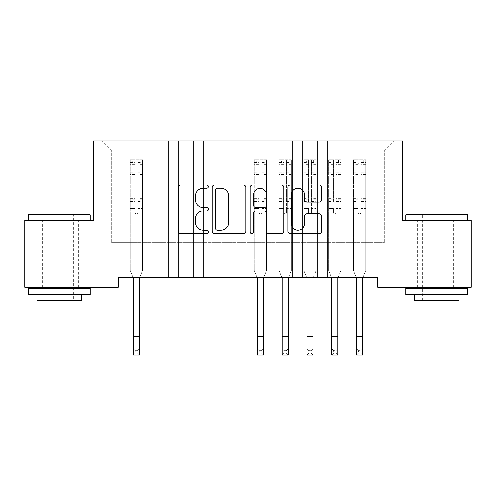 <?xml version="1.0" encoding="UTF-8"?>
<svg xmlns="http://www.w3.org/2000/svg" width="496" height="496" viewBox="0 0 496 496"><rect width="100%" height="100%" fill="white"/><g stroke="black" fill="none" stroke-linecap="round" stroke-linejoin="round"><path stroke-width="0.37" stroke-dasharray="2.48 1.86" d="M208.32 186.589A1.705 1.705 0 0 0 206.615 184.884L180.755 184.884A2.437 2.437 0 0 0 178.318 187.314L178.318 231.136A2.437 2.437 0 0 0 180.755 233.566L206.615 233.566A1.705 1.705 0 0 0 208.32 231.861A1.705 1.705 0 0 0 206.615 230.163L203.267 230.163A7.787 7.787 0 0 1 195.48 222.369L195.48 218.717A7.787 7.787 0 0 1 203.267 210.93L206.615 210.93A1.705 1.705 0 0 0 208.32 209.225A1.705 1.705 0 0 0 206.615 207.52L203.267 207.52A7.787 7.787 0 0 1 195.48 199.733L195.48 196.081A7.787 7.787 0 0 1 203.267 188.288L206.615 188.288A1.705 1.705 0 0 0 208.32 186.589M436.728 220.385L467.728 220.385L436.728 220.385M436.728 287.345L456.072 287.345L436.728 287.345M59.272 220.385L90.272 220.385L59.272 220.385M59.272 287.345L78.616 287.345L59.272 287.345M402.504 141.025L93.496 141.025L93.496 220.385L24.8 220.385L24.8 287.345L118.296 287.345L118.296 277.425L377.704 277.425L377.704 287.345L471.2 287.345L471.2 220.385L402.504 220.385L402.504 141.025M352.16 141.025L394.32 141.025L367.04 141.025L367.04 242.705L384.4 242.705L367.04 242.705L367.04 150.945L384.4 150.945L367.04 150.945L367.04 141.025L367.04 277.425L367.04 141.025L352.16 141.025L352.16 242.705L352.16 150.945L342.24 150.945L352.16 150.945L352.16 141.025L352.16 277.425L367.04 277.425L367.04 242.705L367.04 277.425L352.16 277.425L367.04 277.425L352.16 277.425L352.16 141.025M327.36 141.025L342.24 141.025L342.24 242.705L352.16 242.705L342.24 242.705L342.24 141.025L342.24 277.425L342.24 141.025L317.44 141.025L327.36 141.025L327.36 242.705L327.36 150.945L317.44 150.945L327.36 150.945L327.36 141.025L327.36 277.425L342.24 277.425L342.24 242.705L342.24 277.425L327.36 277.425L342.24 277.425L327.36 277.425L327.36 141.025M302.56 141.025L317.44 141.025L317.44 242.705L327.36 242.705L317.44 242.705L317.44 141.025L317.44 277.425L317.44 141.025L292.64 141.025L302.56 141.025L302.56 242.705L302.56 150.945L292.64 150.945L302.56 150.945L302.56 141.025L302.56 277.425L317.44 277.425L317.44 242.705L317.44 277.425L302.56 277.425L317.44 277.425L302.56 277.425L302.56 141.025M277.76 141.025L292.64 141.025L292.64 242.705L302.56 242.705L292.64 242.705L292.64 141.025L292.64 277.425L292.64 141.025L267.84 141.025L277.76 141.025L277.76 242.705L277.76 150.945L267.84 150.945L277.76 150.945L277.76 141.025L277.76 277.425L292.64 277.425L292.64 242.705L292.64 277.425L277.76 277.425L292.64 277.425L277.76 277.425L277.76 141.025M252.96 141.025L267.84 141.025L267.84 242.705L277.76 242.705L267.84 242.705L267.84 141.025L267.84 277.425L267.84 141.025L243.04 141.025L252.96 141.025L252.96 242.705L252.96 150.945L243.04 150.945L252.96 150.945L252.96 141.025L252.96 277.425L267.84 277.425L267.84 242.705L267.84 277.425L252.96 277.425L267.84 277.425L252.96 277.425L252.96 141.025M228.16 141.025L243.04 141.025L243.04 242.705L252.96 242.705L243.04 242.705L243.04 141.025L243.04 277.425L243.04 141.025L218.24 141.025L228.16 141.025L228.16 242.705L228.16 150.945L218.24 150.945L228.16 150.945L228.16 141.025L228.16 277.425L243.04 277.425L243.04 242.705L243.04 277.425L228.16 277.425L243.04 277.425L228.16 277.425L228.16 141.025M203.36 141.025L218.24 141.025L218.24 242.705L228.16 242.705L218.24 242.705L218.24 141.025L218.24 277.425L218.24 141.025L193.44 141.025L203.36 141.025L203.36 242.705L203.36 150.945L193.44 150.945L203.36 150.945L203.36 141.025L203.36 277.425L218.24 277.425L218.24 242.705L218.24 277.425L203.36 277.425L218.24 277.425L203.36 277.425L203.36 141.025M178.56 141.025L193.44 141.025L193.44 242.705L203.36 242.705L193.44 242.705L193.44 141.025L193.44 277.425L193.44 141.025L168.64 141.025L178.56 141.025L178.56 242.705L178.56 150.945L168.64 150.945L178.56 150.945L178.56 141.025L178.56 277.425L193.44 277.425L193.44 242.705L193.44 277.425L178.56 277.425L193.44 277.425L178.56 277.425L178.56 141.025M153.76 141.025L168.64 141.025L168.64 242.705L178.56 242.705L168.64 242.705L168.64 141.025L168.64 277.425L168.64 141.025L143.84 141.025L153.76 141.025L153.76 242.705L153.76 150.945L143.84 150.945L153.76 150.945L153.76 141.025L153.76 277.425L168.64 277.425L168.64 242.705L168.64 277.425L153.76 277.425L168.64 277.425L153.76 277.425L153.76 141.025M128.96 141.025L143.84 141.025L143.84 242.705L153.76 242.705L143.84 242.705L143.84 141.025L143.84 277.425L143.84 141.025L101.68 141.025L128.96 141.025L128.96 242.705L128.96 150.945L111.6 150.945L128.96 150.945L128.96 141.025L128.96 277.425L143.84 277.425L143.84 242.705L143.84 277.425L128.96 277.425L143.84 277.425L128.96 277.425L128.96 141.025M384.4 242.705L384.4 150.945L394.32 141.025L384.4 150.945L384.4 242.705M111.6 242.705L128.96 242.705L111.6 242.705L111.6 150.945L101.68 141.025L111.6 150.945L111.6 242.705M352.16 242.705L367.04 242.705L352.16 242.705L352.16 277.425L352.16 242.705M327.36 242.705L342.24 242.705L327.36 242.705L327.36 277.425L327.36 242.705M302.56 242.705L317.44 242.705L302.56 242.705L302.56 277.425L302.56 242.705M277.76 242.705L292.64 242.705L277.76 242.705L277.76 277.425L277.76 242.705M252.96 242.705L267.84 242.705L252.96 242.705L252.96 277.425L252.96 242.705M228.16 242.705L243.04 242.705L228.16 242.705L228.16 277.425L228.16 242.705M203.36 242.705L218.24 242.705L203.36 242.705L203.36 277.425L203.36 242.705M178.56 242.705L193.44 242.705L178.56 242.705L178.56 277.425L178.56 242.705M153.76 242.705L168.64 242.705L153.76 242.705L153.76 277.425L153.76 242.705M128.96 242.705L143.84 242.705L128.96 242.705L128.96 277.425L128.96 242.705M245.867 231.136L245.867 187.314A2.437 2.437 0 0 0 243.437 184.884L214.712 184.884A2.437 2.437 0 0 0 212.276 187.314L212.276 231.136A2.437 2.437 0 0 0 214.712 233.566L243.437 233.566A2.437 2.437 0 0 0 245.867 231.136M217.391 188.288A1.705 1.705 0 0 0 215.686 189.993L215.686 228.458A1.705 1.705 0 0 0 217.391 230.163L220.918 230.163A7.787 7.787 0 0 0 228.706 222.369L228.706 196.081A7.787 7.787 0 0 0 220.918 188.288L217.391 188.288M252.563 184.884L281.288 184.884A2.437 2.437 0 0 1 283.724 187.314L283.724 231.136A2.437 2.437 0 0 1 281.288 233.566L268.993 233.566A2.437 2.437 0 0 1 266.563 231.136L266.563 213.361A2.437 2.437 0 0 0 264.126 210.93L255.973 210.93A2.437 2.437 0 0 0 253.537 213.361L253.537 231.861A1.705 1.705 0 0 1 251.832 233.566A1.705 1.705 0 0 1 250.133 231.861L250.133 187.314A2.437 2.437 0 0 1 252.563 184.884M266.563 194.922A6.51 6.51 0 0 0 260.053 188.412A6.51 6.51 0 0 0 253.537 194.922L253.537 205.09A2.437 2.437 0 0 0 255.973 207.52L264.126 207.52A2.437 2.437 0 0 0 266.563 205.09L266.563 194.922M306.85 202.046L319.145 202.046A2.437 2.437 0 0 0 321.575 199.609L321.575 187.314A2.437 2.437 0 0 0 319.145 184.884L290.42 184.884A2.437 2.437 0 0 0 287.984 187.314L287.984 231.136A2.437 2.437 0 0 0 290.42 233.566L319.145 233.566A2.437 2.437 0 0 0 321.575 231.136L321.575 216.287A2.437 2.437 0 0 0 319.145 213.85L306.85 213.85A2.437 2.437 0 0 0 304.414 216.287L304.414 223.646A6.51 6.51 0 0 1 297.904 230.163A6.51 6.51 0 0 1 291.394 223.646L291.394 194.804A6.51 6.51 0 0 1 297.904 188.288A6.51 6.51 0 0 1 304.414 194.804L304.414 199.609A2.437 2.437 0 0 0 306.85 202.046M137.888 212.499A1.488 1.488 0 0 1 136.4 213.987A1.488 1.488 0 0 0 137.888 212.499L137.888 208.475L137.888 212.499M130.262 159.675L132.68 159.675L132.68 162.899L130.2 162.899L130.2 159.675L142.6 159.675L142.6 270.531L142.6 208.475L137.888 208.475L137.888 201.457L142.6 201.457M142.6 159.675L142.6 208.475L137.888 208.475L137.888 163.55C136.896 162.688 135.904 162.688 134.912 163.55L134.912 198.35L130.2 198.35L130.2 270.531L132.984 277.425M130.2 162.899L130.2 198.35M130.2 159.675L130.2 270.531L133.3 278.206L133.3 348.775L139.5 348.775L133.3 348.775L133.3 354.975L139.5 354.975L139.5 348.775L137.64 350.635L137.64 353.115L135.16 353.115L135.16 350.635L137.64 350.635M132.68 159.675L142.538 159.675M132.68 162.899L140.12 162.899L140.12 159.675M142.6 162.899L130.262 162.899M142.538 162.899L140.12 162.899M130.2 201.457L134.912 201.457L134.912 159.979L137.888 159.979L137.888 201.457M134.912 212.499A1.488 1.488 0 0 0 136.4 213.987A1.488 1.488 0 0 1 134.912 212.499L134.912 208.475L134.912 212.499M139.816 277.425L142.6 270.531L139.5 278.206L139.5 348.775M134.912 201.457L134.912 198.35M130.2 240.275L142.6 240.275M139.5 354.975L137.64 353.115M135.16 353.115L133.3 354.975M135.16 350.635L133.3 348.775M137.888 163.55L137.888 159.979M134.912 163.55L134.912 159.979M89.528 214.185L29.016 214.185M28.272 214.929L90.272 214.929M28.272 294.785L90.272 294.785M28.272 288.585L90.272 288.585M36.952 300.489L81.592 300.489M59.272 214.929L73.656 214.929L59.272 214.929M466.984 214.185L406.472 214.185M405.728 214.929L467.728 214.929M405.728 294.785L467.728 294.785M405.728 288.585L467.728 288.585M414.408 300.489L459.048 300.489M436.728 214.929L451.112 214.929L436.728 214.929M261.888 212.499A1.488 1.488 0 0 1 260.4 213.987A1.488 1.488 0 0 0 261.888 212.499L261.888 208.475L261.888 212.499M254.262 159.675L256.68 159.675L256.68 162.899L254.2 162.899L254.2 159.675L266.6 159.675L266.6 270.531L266.6 208.475L261.888 208.475L261.888 201.457L266.6 201.457M266.6 159.675L266.6 208.475L261.888 208.475L261.888 163.55C260.896 162.688 259.904 162.688 258.912 163.55L258.912 198.35L254.2 198.35L254.2 270.531L256.984 277.425M254.2 162.899L254.2 198.35M254.2 159.675L254.2 270.531L257.3 278.206L257.3 348.775L263.5 348.775L257.3 348.775L257.3 354.975L263.5 354.975L263.5 348.775L261.64 350.635L261.64 353.115L259.16 353.115L259.16 350.635L261.64 350.635M256.68 159.675L266.538 159.675M256.68 162.899L264.12 162.899L264.12 159.675M266.6 162.899L254.262 162.899M266.538 162.899L264.12 162.899M254.2 201.457L258.912 201.457L258.912 159.979L261.888 159.979L261.888 201.457M258.912 212.499A1.488 1.488 0 0 0 260.4 213.987A1.488 1.488 0 0 1 258.912 212.499L258.912 208.475L258.912 212.499M263.816 277.425L266.6 270.531L263.5 278.206L263.5 348.775M258.912 201.457L258.912 198.35M254.2 240.275L266.6 240.275M263.5 354.975L261.64 353.115M259.16 353.115L257.3 354.975M259.16 350.635L257.3 348.775M261.888 163.55L261.888 159.979M258.912 163.55L258.912 159.979M286.688 212.499A1.488 1.488 0 0 1 285.2 213.987A1.488 1.488 0 0 0 286.688 212.499L286.688 208.475L286.688 212.499M279.062 159.675L281.48 159.675L281.48 162.899L279 162.899L279 159.675L291.4 159.675L291.4 270.531L291.4 208.475L286.688 208.475L286.688 201.457L291.4 201.457M291.4 159.675L291.4 208.475L286.688 208.475L286.688 163.55C285.696 162.688 284.704 162.688 283.712 163.55L283.712 198.35L279 198.35L279 270.531L281.784 277.425M279 162.899L279 198.35M279 159.675L279 270.531L282.1 278.206L282.1 348.775L288.3 348.775L282.1 348.775L282.1 354.975L288.3 354.975L288.3 348.775L286.44 350.635L286.44 353.115L283.96 353.115L283.96 350.635L286.44 350.635M281.48 159.675L291.338 159.675M281.48 162.899L288.92 162.899L288.92 159.675M291.4 162.899L279.062 162.899M291.338 162.899L288.92 162.899M279 201.457L283.712 201.457L283.712 159.979L286.688 159.979L286.688 201.457M283.712 212.499A1.488 1.488 0 0 0 285.2 213.987A1.488 1.488 0 0 1 283.712 212.499L283.712 208.475L283.712 212.499M288.616 277.425L291.4 270.531L288.3 278.206L288.3 348.775M283.712 201.457L283.712 198.35M279 240.275L291.4 240.275M288.3 354.975L286.44 353.115M283.96 353.115L282.1 354.975M283.96 350.635L282.1 348.775M286.688 163.55L286.688 159.979M283.712 163.55L283.712 159.979M311.488 212.499A1.488 1.488 0 0 1 310 213.987A1.488 1.488 0 0 0 311.488 212.499L311.488 208.475L311.488 212.499M303.862 159.675L306.28 159.675L306.28 162.899L303.8 162.899L303.8 159.675L316.2 159.675L316.2 270.531L316.2 208.475L311.488 208.475L311.488 201.457L316.2 201.457M316.2 159.675L316.2 208.475L311.488 208.475L311.488 163.55C310.496 162.688 309.504 162.688 308.512 163.55L308.512 198.35L303.8 198.35L303.8 270.531L306.584 277.425M303.8 162.899L303.8 198.35M303.8 159.675L303.8 270.531L306.9 278.206L306.9 348.775L313.1 348.775L306.9 348.775L306.9 354.975L313.1 354.975L313.1 348.775L311.24 350.635L311.24 353.115L308.76 353.115L308.76 350.635L311.24 350.635M306.28 159.675L316.138 159.675M306.28 162.899L313.72 162.899L313.72 159.675M316.2 162.899L303.862 162.899M316.138 162.899L313.72 162.899M303.8 201.457L308.512 201.457L308.512 159.979L311.488 159.979L311.488 201.457M308.512 212.499A1.488 1.488 0 0 0 310 213.987A1.488 1.488 0 0 1 308.512 212.499L308.512 208.475L308.512 212.499M313.416 277.425L316.2 270.531L313.1 278.206L313.1 348.775M308.512 201.457L308.512 198.35M303.8 240.275L316.2 240.275M313.1 354.975L311.24 353.115M308.76 353.115L306.9 354.975M308.76 350.635L306.9 348.775M311.488 163.55L311.488 159.979M308.512 163.55L308.512 159.979M336.288 212.499A1.488 1.488 0 0 1 334.8 213.987A1.488 1.488 0 0 0 336.288 212.499L336.288 208.475L336.288 212.499M328.662 159.675L331.08 159.675L331.08 162.899L328.6 162.899L328.6 159.675L341 159.675L341 270.531L341 208.475L336.288 208.475L336.288 201.457L341 201.457M341 159.675L341 208.475L336.288 208.475L336.288 163.55C335.296 162.688 334.304 162.688 333.312 163.55L333.312 198.35L328.6 198.35L328.6 270.531L331.384 277.425M328.6 162.899L328.6 198.35M328.6 159.675L328.6 270.531L331.7 278.206L331.7 348.775L337.9 348.775L331.7 348.775L331.7 354.975L337.9 354.975L337.9 348.775L336.04 350.635L336.04 353.115L333.56 353.115L333.56 350.635L336.04 350.635M331.08 159.675L340.938 159.675M331.08 162.899L338.52 162.899L338.52 159.675M341 162.899L328.662 162.899M340.938 162.899L338.52 162.899M328.6 201.457L333.312 201.457L333.312 159.979L336.288 159.979L336.288 201.457M333.312 212.499A1.488 1.488 0 0 0 334.8 213.987A1.488 1.488 0 0 1 333.312 212.499L333.312 208.475L333.312 212.499M338.216 277.425L341 270.531L337.9 278.206L337.9 348.775M333.312 201.457L333.312 198.35M328.6 240.275L341 240.275M337.9 354.975L336.04 353.115M333.56 353.115L331.7 354.975M333.56 350.635L331.7 348.775M336.288 163.55L336.288 159.979M333.312 163.55L333.312 159.979M361.088 212.499A1.488 1.488 0 0 1 359.6 213.987A1.488 1.488 0 0 0 361.088 212.499L361.088 208.475L361.088 212.499M353.462 159.675L355.88 159.675L355.88 162.899L353.4 162.899L353.4 159.675L365.8 159.675L365.8 270.531L365.8 208.475L361.088 208.475L361.088 201.457L365.8 201.457M365.8 159.675L365.8 208.475L361.088 208.475L361.088 163.55C360.096 162.688 359.104 162.688 358.112 163.55L358.112 198.35L353.4 198.35L353.4 270.531L356.184 277.425M353.4 162.899L353.4 198.35M353.4 159.675L353.4 270.531L356.5 278.206L356.5 348.775L362.7 348.775L356.5 348.775L356.5 354.975L362.7 354.975L362.7 348.775L360.84 350.635L360.84 353.115L358.36 353.115L358.36 350.635L360.84 350.635M355.88 159.675L365.738 159.675M355.88 162.899L363.32 162.899L363.32 159.675M365.8 162.899L353.462 162.899M365.738 162.899L363.32 162.899M353.4 201.457L358.112 201.457L358.112 159.979L361.088 159.979L361.088 201.457M358.112 212.499A1.488 1.488 0 0 0 359.6 213.987A1.488 1.488 0 0 1 358.112 212.499L358.112 208.475L358.112 212.499M363.016 277.425L365.8 270.531L362.7 278.206L362.7 348.775M358.112 201.457L358.112 198.35M353.4 240.275L365.8 240.275M362.7 354.975L360.84 353.115M358.36 353.115L356.5 354.975M358.36 350.635L356.5 348.775M361.088 163.55L361.088 159.979M358.112 163.55L358.112 159.979M137.888 172.775L142.6 172.775M142.6 174.542L137.888 174.542M142.6 198.35L137.888 198.35M130.2 235.067L142.6 235.067M130.2 208.475L134.912 208.475L130.2 208.475M137.888 202.864L142.6 202.864M130.2 202.864L134.912 202.864M142.6 199.758L137.888 199.758M134.912 199.758L130.2 199.758M130.2 172.775L134.912 172.775M134.912 174.542L130.2 174.542M137.888 162.645L142.6 162.645M142.6 164.412L137.888 164.412M130.2 162.645L134.912 162.645M134.912 164.412L130.2 164.412M130.2 238.88L142.6 238.88M133.3 336.375L139.5 336.375M261.888 172.775L266.6 172.775M266.6 174.542L261.888 174.542M266.6 198.35L261.888 198.35M254.2 235.067L266.6 235.067M254.2 208.475L258.912 208.475L254.2 208.475M261.888 202.864L266.6 202.864M254.2 202.864L258.912 202.864M266.6 199.758L261.888 199.758M258.912 199.758L254.2 199.758M254.2 172.775L258.912 172.775M258.912 174.542L254.2 174.542M261.888 162.645L266.6 162.645M266.6 164.412L261.888 164.412M254.2 162.645L258.912 162.645M258.912 164.412L254.2 164.412M254.2 238.88L266.6 238.88M257.3 336.375L263.5 336.375M286.688 172.775L291.4 172.775M291.4 174.542L286.688 174.542M291.4 198.35L286.688 198.35M279 235.067L291.4 235.067M279 208.475L283.712 208.475L279 208.475M286.688 202.864L291.4 202.864M279 202.864L283.712 202.864M291.4 199.758L286.688 199.758M283.712 199.758L279 199.758M279 172.775L283.712 172.775M283.712 174.542L279 174.542M286.688 162.645L291.4 162.645M291.4 164.412L286.688 164.412M279 162.645L283.712 162.645M283.712 164.412L279 164.412M279 238.88L291.4 238.88M282.1 336.375L288.3 336.375M311.488 172.775L316.2 172.775M316.2 174.542L311.488 174.542M316.2 198.35L311.488 198.35M303.8 235.067L316.2 235.067M303.8 208.475L308.512 208.475L303.8 208.475M311.488 202.864L316.2 202.864M303.8 202.864L308.512 202.864M316.2 199.758L311.488 199.758M308.512 199.758L303.8 199.758M303.8 172.775L308.512 172.775M308.512 174.542L303.8 174.542M311.488 162.645L316.2 162.645M316.2 164.412L311.488 164.412M303.8 162.645L308.512 162.645M308.512 164.412L303.8 164.412M303.8 238.88L316.2 238.88M306.9 336.375L313.1 336.375M336.288 172.775L341 172.775M341 174.542L336.288 174.542M341 198.35L336.288 198.35M328.6 235.067L341 235.067M328.6 208.475L333.312 208.475L328.6 208.475M336.288 202.864L341 202.864M328.6 202.864L333.312 202.864M341 199.758L336.288 199.758M333.312 199.758L328.6 199.758M328.6 172.775L333.312 172.775M333.312 174.542L328.6 174.542M336.288 162.645L341 162.645M341 164.412L336.288 164.412M328.6 162.645L333.312 162.645M333.312 164.412L328.6 164.412M328.6 238.88L341 238.88M331.7 336.375L337.9 336.375M361.088 172.775L365.8 172.775M365.8 174.542L361.088 174.542M365.8 198.35L361.088 198.35M353.4 235.067L365.8 235.067M353.4 208.475L358.112 208.475L353.4 208.475M361.088 202.864L365.8 202.864M353.4 202.864L358.112 202.864M365.8 199.758L361.088 199.758M358.112 199.758L353.4 199.758M353.4 172.775L358.112 172.775M358.112 174.542L353.4 174.542M361.088 162.645L365.8 162.645M365.8 164.412L361.088 164.412M353.4 162.645L358.112 162.645M358.112 164.412L353.4 164.412M353.4 238.88L365.8 238.88M356.5 336.375L362.7 336.375M417.384 287.345L417.384 220.385M39.928 287.345L39.928 220.385M78.616 287.345L78.616 220.385M456.072 287.345L456.072 220.385M44.888 300.489L44.888 214.929L44.144 214.185M76.136 287.345L76.136 220.385M42.408 287.345L42.408 220.385M74.4 214.185L73.656 214.929L73.656 300.489M422.344 300.489L422.344 214.929L421.6 214.185M453.592 287.345L453.592 220.385M419.864 287.345L419.864 220.385M451.856 214.185L451.112 214.929L451.112 300.489"/><path stroke-width="0.74" d="M208.32 186.589A1.705 1.705 0 0 0 206.615 184.884L180.755 184.884A2.437 2.437 0 0 0 178.318 187.314L178.318 231.136A2.437 2.437 0 0 0 180.755 233.566L206.615 233.566A1.705 1.705 0 0 0 208.32 231.861A1.705 1.705 0 0 0 206.615 230.163L203.267 230.163A7.787 7.787 0 0 1 195.48 222.369L195.48 218.717A7.787 7.787 0 0 1 203.267 210.93L206.615 210.93A1.705 1.705 0 0 0 208.32 209.225A1.705 1.705 0 0 0 206.615 207.52L203.267 207.52A7.787 7.787 0 0 1 195.48 199.733L195.48 196.081A7.787 7.787 0 0 1 203.267 188.288L206.615 188.288A1.705 1.705 0 0 0 208.32 186.589M319.145 202.046A2.437 2.437 0 0 0 321.575 199.609L321.575 187.314A2.437 2.437 0 0 0 319.145 184.884L290.42 184.884A2.437 2.437 0 0 0 287.984 187.314L287.984 231.136A2.437 2.437 0 0 0 290.42 233.566L319.145 233.566A2.437 2.437 0 0 0 321.575 231.136L321.575 216.287A2.437 2.437 0 0 0 319.145 213.85L306.85 213.85A2.437 2.437 0 0 0 304.414 216.287L304.414 223.646A6.51 6.51 0 0 1 297.904 230.163A6.51 6.51 0 0 1 291.394 223.646L291.394 194.804A6.51 6.51 0 0 1 297.904 188.288A6.51 6.51 0 0 1 304.414 194.804L304.414 199.609A2.437 2.437 0 0 0 306.85 202.046L319.145 202.046M377.704 277.425L118.296 277.425L118.296 287.345L24.8 287.345L24.8 220.385L93.496 220.385L93.496 141.025L402.504 141.025L402.504 220.385L471.2 220.385L471.2 287.345L377.704 287.345L377.704 277.425M245.867 187.314A2.437 2.437 0 0 0 243.437 184.884L214.712 184.884A2.437 2.437 0 0 0 212.276 187.314L212.276 231.136A2.437 2.437 0 0 0 214.712 233.566L243.437 233.566A2.437 2.437 0 0 0 245.867 231.136L245.867 187.314M252.563 184.884L281.288 184.884A2.437 2.437 0 0 1 283.724 187.314L283.724 231.136A2.437 2.437 0 0 1 281.288 233.566L268.993 233.566A2.437 2.437 0 0 1 266.563 231.136L266.563 213.361A2.437 2.437 0 0 0 264.126 210.93L255.973 210.93A2.437 2.437 0 0 0 253.537 213.361L253.537 231.861A1.705 1.705 0 0 1 251.832 233.566A1.705 1.705 0 0 1 250.133 231.861L250.133 187.314A2.437 2.437 0 0 1 252.563 184.884M217.391 188.288A1.705 1.705 0 0 0 215.686 189.993L215.686 228.458A1.705 1.705 0 0 0 217.391 230.163L220.918 230.163A7.787 7.787 0 0 0 228.706 222.369L228.706 196.081A7.787 7.787 0 0 0 220.918 188.288L217.391 188.288M266.563 194.922A6.51 6.51 0 0 0 260.053 188.412A6.51 6.51 0 0 0 253.537 194.922L253.537 205.09A2.437 2.437 0 0 0 255.973 207.52L264.126 207.52A2.437 2.437 0 0 0 266.563 205.09L266.563 194.922M132.984 277.425L133.3 278.206L133.3 336.375L139.5 336.375L139.5 278.206L139.816 277.425M133.3 336.375L133.3 354.975L139.5 354.975L139.5 336.375M28.272 214.929L29.016 214.185L89.528 214.185L90.272 214.929L28.272 214.929L28.272 220.385M90.272 294.785L28.272 294.785L28.272 288.585L90.272 288.585L90.272 294.785M81.592 294.785L81.592 300.489L36.952 300.489L36.952 294.785M405.728 214.929L406.472 214.185L466.984 214.185L467.728 214.929L405.728 214.929L405.728 220.385M467.728 294.785L405.728 294.785L405.728 288.585L467.728 288.585L467.728 294.785M459.048 294.785L459.048 300.489L414.408 300.489L414.408 294.785M256.984 277.425L257.3 278.206L257.3 336.375L263.5 336.375L263.5 278.206L263.816 277.425M257.3 336.375L257.3 354.975L263.5 354.975L263.5 336.375M281.784 277.425L282.1 278.206L282.1 336.375L288.3 336.375L288.3 278.206L288.616 277.425M282.1 336.375L282.1 354.975L288.3 354.975L288.3 336.375M306.584 277.425L306.9 278.206L306.9 336.375L313.1 336.375L313.1 278.206L313.416 277.425M306.9 336.375L306.9 354.975L313.1 354.975L313.1 336.375M331.384 277.425L331.7 278.206L331.7 336.375L337.9 336.375L337.9 278.206L338.216 277.425M331.7 336.375L331.7 354.975L337.9 354.975L337.9 336.375M356.184 277.425L356.5 278.206L356.5 336.375L362.7 336.375L362.7 278.206L363.016 277.425M356.5 336.375L356.5 354.975L362.7 354.975L362.7 336.375M90.272 220.385L90.272 214.929M76.136 288.585L76.136 287.345M42.408 288.585L42.408 287.345M467.728 220.385L467.728 214.929M453.592 288.585L453.592 287.345M419.864 288.585L419.864 287.345"/></g></svg>
